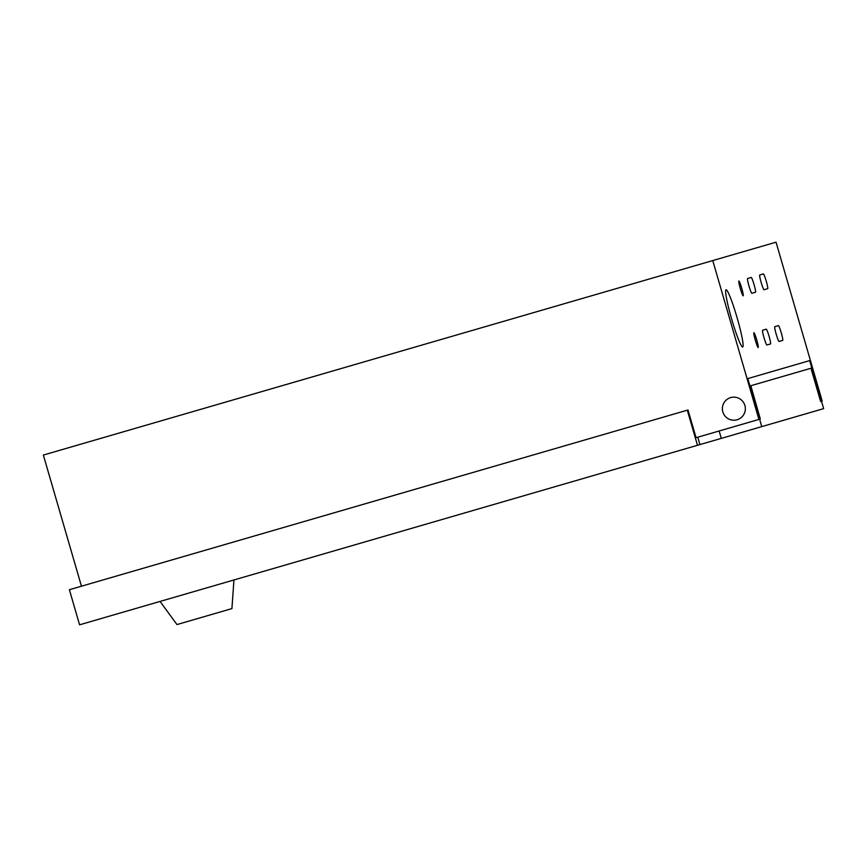 <?xml version="1.0" encoding="UTF-8"?>
<svg xmlns="http://www.w3.org/2000/svg" width="867" height="867" viewBox="0 0 867 867"><rect width="100%" height="100%" fill="white"/><g stroke="black" fill="none" stroke-linecap="round" stroke-linejoin="round"><path stroke-width="1.3" d="M233.949 579.969L231.922 608.601L176.976 624.565L160.059 601.438M811.144 368.204L820.637 401.508L810.97 368.258L811.848 367.998L823.65 408.639L697.491 445.291L687.303 410.189L687.997 409.993L696.049 437.705L697.783 437.196L699.929 444.587M687.303 410.189L69.382 589.712L79.569 624.814L697.491 445.291M810.97 368.258L750.822 385.728L760.316 419.032L750.649 385.782L749.955 385.978L761.757 426.618M721.301 438.377L719.155 430.986M776.225 334.283A7.695 0.726 73.8 0 0 779.065 341.468L782.717 340.406A7.695 0.726 73.8 0 0 781.265 332.82A7.695 0.726 73.8 0 0 778.414 325.624L774.773 326.686A7.695 0.726 73.8 0 0 776.225 334.283M764.055 337.816A7.695 0.726 73.8 0 0 766.894 345.001L770.546 343.939A7.695 0.726 73.8 0 0 769.094 336.353A7.695 0.726 73.8 0 0 766.255 329.167L762.602 330.229A7.695 0.726 73.8 0 0 764.055 337.816M756.75 339.94A7.695 0.726 73.8 0 0 753.911 332.755A7.695 0.726 73.8 0 0 755.363 340.341A7.695 0.726 73.8 0 0 758.202 347.526A7.695 0.726 73.8 0 0 756.75 339.94M741.718 288.212A7.695 0.726 73.8 0 0 738.879 281.027A7.695 0.726 73.8 0 0 740.331 288.613A7.695 0.726 73.8 0 0 743.171 295.81A7.695 0.726 73.8 0 0 741.718 288.212M749.023 286.088A7.695 0.726 73.8 0 0 751.862 293.284L755.515 292.222A7.695 0.726 73.8 0 0 754.062 284.625A7.695 0.726 73.8 0 0 751.223 277.44L747.571 278.502A7.695 0.726 73.8 0 0 749.023 286.088M761.193 282.555A7.695 0.726 73.8 0 0 764.033 289.741L767.685 288.678A7.695 0.726 73.8 0 0 766.233 281.092A7.695 0.726 73.8 0 0 763.394 273.907L759.741 274.969A7.695 0.726 73.8 0 0 761.193 282.555M737.069 317.615A29.814 2.807 73.8 0 0 726.058 289.762A29.814 2.807 73.8 0 0 731.683 319.175A29.814 2.807 73.8 0 0 742.694 347.028A29.814 2.807 73.8 0 0 737.069 317.615M712.761 260.566L758.918 419.433L759.611 419.227L747.809 378.586L809.691 360.607L821.504 401.248L822.198 401.053L776.041 242.186L43.35 455.056L81.455 586.211M758.918 419.433L696.049 437.705M744.894 405.474A11.542 11.488 -106.2 0 0 730.643 397.606A11.542 11.488 -106.2 0 0 722.829 411.89A11.542 11.488 -106.2 0 0 737.08 419.769A11.542 11.488 -106.2 0 0 744.894 405.474"/></g></svg>
